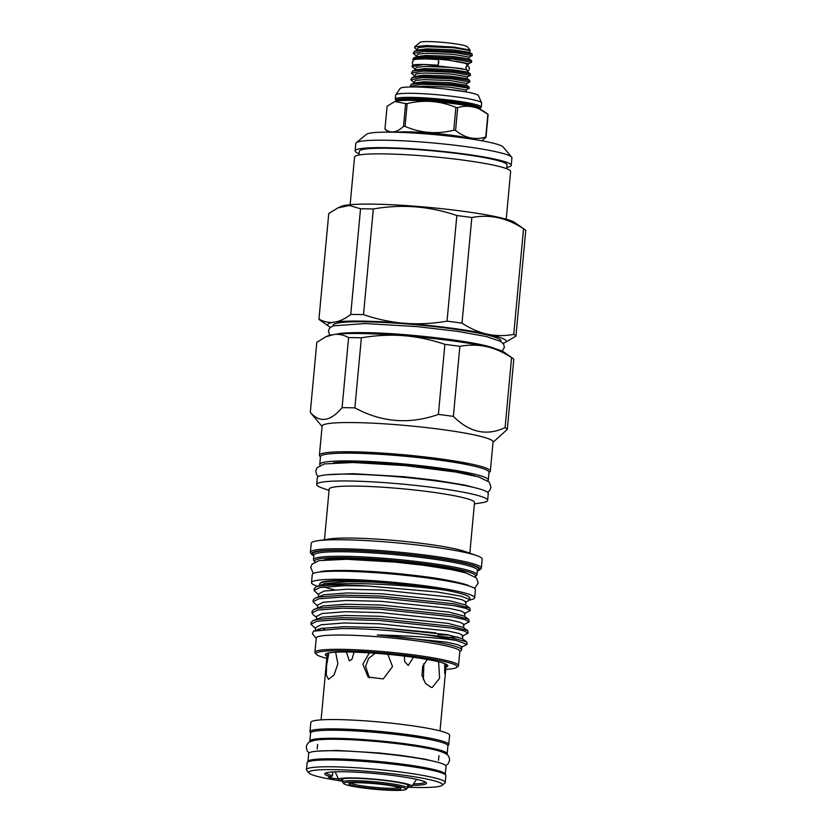 <?xml version="1.0" encoding="UTF-8"?>
<svg xmlns="http://www.w3.org/2000/svg" width="832" height="832" viewBox="0 0 832 832"><rect width="100%" height="100%" fill="white"/><g stroke="black" fill="none" stroke-linecap="round" stroke-linejoin="round"><path stroke-width="1.25" d="M467.428 71.24A2.818 2.621 81.2 0 0 466.627 65.707M438.734 62.67L438.152 65.177L438.599 59.55L438.734 62.67M307.954 761.873A68.973 6.666 5.3 0 1 307.923 761.623A68.973 6.666 5.3 0 1 334.464 758.826A68.973 6.666 5.3 0 1 407.066 764.785A68.973 6.666 5.3 0 1 445.276 774.363A68.973 6.666 5.3 0 1 445.203 774.602M307.923 761.623L308.672 753.542A68.973 6.666 5.3 0 1 335.213 750.755A68.973 6.666 5.3 0 1 407.815 756.704A68.973 6.666 5.3 0 1 446.025 766.282L445.276 774.363M329.514 759.938A60.913 5.897 5.3 0 1 339.383 759.897A60.913 5.897 5.3 0 1 424.362 768.737M342.67 780.759A34.174 3.307 5.3 0 1 341.39 779.324A34.174 3.307 5.3 0 1 354.349 778.242A34.174 3.307 5.3 0 1 388.825 780.988A34.174 3.307 5.3 0 1 409.126 785.606A34.174 3.307 5.3 0 1 407.597 786.781M342.618 781.383A36.681 3.546 5.3 0 1 338.749 779.594A36.681 3.546 5.3 0 1 352.82 777.91A36.681 3.546 5.3 0 1 392.34 781.206A36.681 3.546 5.3 0 1 411.674 786.365A36.681 3.546 5.3 0 1 407.545 787.415M413.556 60.216A29.474 2.85 5.3 0 1 412.734 59.446A29.474 2.85 5.3 0 1 417.633 58.334C425.89 58.115 436.259 58.75 448.76 60.216L464.433 63.118L468.042 64.75L467.334 65.281M410.53 86.986L410.238 86.372L421.668 84.219L450.83 85.405L468.936 88.223L466.18 89.991L449.644 87.142L423.207 86.174L414.981 86.996M469.227 88.525L469.061 86.975L450.954 84.157L421.782 82.971L411.226 84.282L410.238 86.372M413.826 83.138L414.107 82.524L410.842 79.789L422.271 77.646L451.443 78.832L469.841 81.952L466.783 83.418L450.258 80.569L423.821 79.602L415.459 80.454L413.91 82.378M469.841 81.952L469.664 80.392L451.558 77.574L422.386 76.388L411.84 77.709L410.842 79.789M414.44 76.565L414.71 75.951L411.455 73.216L422.885 71.074L452.057 72.259L470.444 75.369L467.397 76.846L450.871 73.996L424.424 73.018L416.062 73.882L414.513 75.806M470.444 75.369L470.278 73.819L452.171 71.001L422.999 69.815L412.454 71.136L411.455 73.216M412.454 71.136L415.314 69.836L424.84 68.598L451.277 69.566L467.823 72.093L467.574 70.689L466.118 69.628L451.474 67.413L425.038 66.446L416.676 67.298L414.908 69.025L415.324 69.368L412.069 66.643L423.498 64.49A29.474 2.85 5.3 0 1 424.268 64.48L462.374 68.65M412.069 66.643L412.162 65.655A29.474 2.85 5.3 0 1 423.498 64.459L424.268 64.48M416.27 56.836L416.541 56.222L413.286 53.487L424.715 51.345L453.887 52.53L472.274 55.64L469.227 57.117L452.702 54.267L426.254 53.29L417.893 54.153L416.343 56.077M472.274 55.64L472.108 54.09L454.002 51.272L424.83 50.086L414.284 51.407L413.286 53.487M417.633 58.334L424.102 57.918L453.274 59.103L471.671 62.223L468.614 63.69L454.927 61.121M471.671 62.223L471.494 60.663L453.388 57.845L424.216 56.659L413.67 57.98L412.734 59.446M414.565 46.904L420.098 42.349A23.826 2.309 5.3 0 1 429.135 41.6A23.826 2.309 5.3 0 1 453.17 43.514A23.826 2.309 5.3 0 1 467.324 46.738L470.153 50.107L453.991 47.091L425.922 45.521L414.565 46.904L414.866 48.048L417.154 49.639L416.874 50.263M472.233 54.163L469.654 52.364L470.153 50.107M343.814 783.65L342.68 782.298A32.604 3.151 5.3 0 1 342.555 781.976A32.604 3.151 5.3 0 1 355.098 780.666A32.604 3.151 5.3 0 1 389.428 783.474A32.604 3.151 5.3 0 1 407.482 788.008A32.604 3.151 5.3 0 1 407.306 788.299L405.943 789.412A31.346 3.037 -174.7 0 0 390.104 784.971A31.346 3.037 -174.7 0 0 355.753 782.07A31.346 3.037 -174.7 0 0 343.814 783.65A31.346 3.037 -174.7 0 0 362.44 787.883A31.346 3.037 -174.7 0 0 394.056 790.4A31.346 3.037 -174.7 0 0 405.943 789.412M350.49 783.099A24.918 2.413 -174.7 0 0 390.25 788.299A24.918 2.413 -174.7 0 0 399.485 787.644M358.914 782.756A26.177 2.527 5.3 0 1 385.32 784.857A26.177 2.527 5.3 0 1 400.868 788.393A26.177 2.527 5.3 0 1 390.905 789.714A26.177 2.527 5.3 0 1 362.222 787.29A26.177 2.527 5.3 0 1 348.993 783.588A26.177 2.527 5.3 0 1 358.914 782.756M310.045 741.738A68.973 6.666 5.3 0 1 309.826 741.114A68.973 6.666 5.3 0 1 336.367 738.327A68.973 6.666 5.3 0 1 408.97 744.276A68.973 6.666 5.3 0 1 447.179 753.854A68.973 6.666 5.3 0 1 446.846 754.426M309.826 741.114L310.575 733.034A68.973 6.666 5.3 0 1 337.116 730.246A68.973 6.666 5.3 0 1 409.718 736.206A68.973 6.666 5.3 0 1 447.928 745.784L447.179 753.854M427.336 659.464L422.677 666.255L422.001 675.397L425.516 683.405L431.111 687.346L432.224 687.482L439.587 678.257L438.63 661.804M413.483 657.28L408.231 665.454L404.57 661.502L404.456 656.105M369.366 652.86L362.835 664.227L368.098 676.998L383.261 678.922L392.517 666.557L387.837 654.316M354.099 652.132L351.946 659.308L349.315 660.826L346.414 651.976M328.89 652.87L326.581 665.496L326.31 675.168L328.515 679.349L334.006 675.054L337.886 663.832L335.65 652.184M332.779 771.94L332.426 775.694L331.282 776.922A51.095 4.94 5.3 0 1 325.021 773.375A51.095 4.94 5.3 0 1 361.702 772.502A51.095 4.94 5.3 0 1 415.802 779.199A51.095 4.94 5.3 0 1 426.306 782.777A51.095 4.94 5.3 0 1 412.381 785.366M326.113 772.855A49.847 4.826 -174.7 0 0 332.426 775.694M338.385 778.825A7.519 0.728 5.3 0 1 328.588 777.223A7.519 0.728 5.3 0 1 331.282 776.922M445.245 782.506L445.879 775.674A69.69 6.739 -174.7 0 0 431.278 770.12A69.69 6.739 -174.7 0 0 354.276 760.781A69.69 6.739 -174.7 0 0 307.091 762.798L306.457 769.631A69.69 6.739 5.3 0 1 353.642 767.614A69.69 6.739 5.3 0 1 430.643 776.953A69.69 6.739 5.3 0 1 445.245 782.506A69.69 6.739 5.3 0 1 444.85 783.13L442.135 785.356A67.184 6.5 -174.7 0 0 428.449 779.407A67.184 6.5 -174.7 0 0 351.146 770.234A67.184 6.5 -174.7 0 0 308.984 773.011A67.184 6.5 -174.7 0 0 322.795 777.702A67.184 6.5 -174.7 0 0 341.411 781.019M308.984 773.011L306.727 770.318A69.69 6.739 5.3 0 1 306.457 769.631M447.897 745.524A69.69 6.739 -174.7 0 0 448.76 744.598L449.623 735.28A69.69 6.739 -174.7 0 0 435.032 729.726A69.69 6.739 -174.7 0 0 358.02 720.387A69.69 6.739 -174.7 0 0 310.835 722.405L309.972 731.723A69.69 6.739 -174.7 0 0 310.648 732.794M448.76 744.598A69.69 6.739 -174.7 0 0 434.169 739.045A69.69 6.739 -174.7 0 0 357.157 729.706A69.69 6.739 -174.7 0 0 309.972 731.723M405.621 103.553A51.095 4.94 5.3 0 1 406.39 103.563A51.095 4.94 5.3 0 1 407.16 103.574L405.049 126.391A51.095 4.94 -174.7 0 0 404.269 126.381A51.095 4.94 -174.7 0 0 403.51 126.37L405.621 103.553L394.753 101.535L387.078 106.288L384.956 129.106L388.367 132.122M474.198 139.464A43.108 4.17 -174.7 0 0 408.741 131.872A43.108 4.17 -174.7 0 0 396.282 132.236M384.956 129.106C390.624 133.671 396.802 132.756 403.51 126.37M395.949 99.954A43.17 4.181 5.3 0 1 395.294 99.122A43.17 4.181 5.3 0 1 411.902 97.375A43.17 4.181 5.3 0 1 457.35 101.098A43.17 4.181 5.3 0 1 481.26 107.099A43.17 4.181 5.3 0 1 480.459 107.796M395.294 99.122L395.668 95.077A43.17 4.181 5.3 0 1 395.689 94.994A43.17 4.181 5.3 0 1 412.277 93.33A43.17 4.181 5.3 0 1 457.298 97.001A43.17 4.181 5.3 0 1 481.634 102.96A43.17 4.181 5.3 0 1 481.634 103.054L481.26 107.099M395.689 94.994L400.265 88.254A39.406 3.817 5.3 0 1 415.21 86.996A39.406 3.817 5.3 0 1 455 90.168A39.406 3.817 5.3 0 1 478.379 95.493L481.634 102.96M320.102 465.244A84.646 8.185 5.3 0 1 319.758 464.391A84.646 8.185 5.3 0 1 352.321 460.97A84.646 8.185 5.3 0 1 441.428 468.281A84.646 8.185 5.3 0 1 488.322 480.033A84.646 8.185 5.3 0 1 487.822 480.802M319.758 464.391L320.476 456.622A84.646 8.185 5.3 0 1 353.049 453.201A84.646 8.185 5.3 0 1 442.146 460.512A84.646 8.185 5.3 0 1 489.039 472.264L488.322 480.033M317.522 586.269A81.921 7.925 5.3 0 1 311.522 582.65A81.921 7.925 5.3 0 1 343.044 579.332A81.921 7.925 5.3 0 1 429.27 586.404A81.921 7.925 5.3 0 1 474.656 597.782A81.921 7.925 5.3 0 1 470.184 599.903M311.522 582.65L312.27 574.569A81.921 7.925 5.3 0 1 343.793 571.251A81.921 7.925 5.3 0 1 430.03 578.334A81.921 7.925 5.3 0 1 475.405 589.701L474.656 597.782M336.908 334.121A82.306 7.966 5.3 0 1 337.501 333.975C342.046 332.914 351.25 332.478 365.102 332.644C407.295 333.05 480.553 341.931 494.874 348.577A82.306 7.966 5.3 0 1 495.425 348.826M358.998 155.022L359.351 151.258A74.142 7.176 5.3 0 1 387.878 148.252A74.142 7.176 5.3 0 1 465.93 154.658A74.142 7.176 5.3 0 1 507 164.954L506.657 168.719M348.587 337.615C344.146 335.14 339.529 334.048 334.734 334.35A89.658 8.674 5.3 0 1 361.015 333.538A89.658 8.674 5.3 0 1 399.568 335.39C386.901 334.807 374.161 335.618 361.369 337.813A99.06 9.578 -174.7 0 0 354.775 337.667A99.06 9.578 -174.7 0 0 348.587 337.615L342.087 407.67C330.377 421.585 319.779 423.145 310.305 412.36A99.06 9.578 -174.7 0 0 310.534 412.703L322.078 426.473M477.329 570.981A84.583 8.185 -174.7 0 0 479.513 570.014A84.583 8.185 -174.7 0 0 436.748 558.033A84.583 8.185 -174.7 0 0 344.084 550.202A84.583 8.185 -174.7 0 0 311.865 554.455A84.583 8.185 -174.7 0 0 313.82 555.818M311.865 554.455L310.742 553.114A85.831 8.299 5.3 0 1 310.409 552.271A85.831 8.299 5.3 0 1 343.429 548.798A85.831 8.299 5.3 0 1 433.794 556.213A85.831 8.299 5.3 0 1 481.343 568.131A85.831 8.299 5.3 0 1 480.865 568.89L479.513 570.014M475.072 576.722A80.85 7.821 -174.7 0 0 475.166 576.659A80.85 7.821 -174.7 0 0 434.294 565.209A80.85 7.821 -174.7 0 0 345.717 557.721A80.85 7.821 -174.7 0 0 314.912 561.787A80.85 7.821 -174.7 0 0 314.995 561.881M314.912 561.787L313.789 560.446A82.108 7.946 5.3 0 1 313.466 559.634A82.108 7.946 5.3 0 1 345.062 556.317A82.108 7.946 5.3 0 1 431.496 563.41A82.108 7.946 5.3 0 1 476.975 574.808A82.108 7.946 5.3 0 1 476.518 575.536L475.166 576.659M462.561 638.945L462.873 635.544L458.827 633.422L447.335 630.885L379.215 623.813L344.136 622.97L321.11 624.759L315.64 627.557L315.38 630.344M466.69 641.826L462.02 638.57L446.992 634.608L378.872 627.546L343.782 626.704L320.767 628.482L313.529 631.176L340.985 628.555C355.836 628.503 372.788 629.242 391.83 630.781L450.663 637.541L466.69 641.826L467.095 644.384L455.936 640.39A78.686 7.613 -174.7 0 0 391.83 630.781M371.623 582.026L347.963 581.714L324.938 583.502L316.794 586.633C321.63 584.958 331.032 583.981 344.989 583.679C374.046 583.014 419.214 586.394 445.619 590.231C423.561 586.446 398.902 583.71 371.623 582.026A73.674 7.124 -174.7 0 0 348.026 581.048A73.674 7.124 -174.7 0 0 319.675 584.033L319.55 585.354M323.929 586.882A73.674 7.124 -174.7 0 0 334.454 589.763M465.691 605.207L466.003 601.806L461.958 599.685L450.466 597.137L382.346 590.075L347.266 589.233L324.241 591.022L318.77 593.819L318.51 596.596M469.82 608.078L465.15 604.833L450.122 600.87L382.002 593.798L346.913 592.966L323.898 594.745L315.037 598.166L319.01 597.002L343.585 595.171L381.046 596.128L453.794 603.803L469.82 608.078L470.226 610.646L465.91 608.338L453.627 605.582L380.89 597.906L343.418 596.95L318.843 598.78L312.998 601.734L317.637 606.029M464.641 616.45L464.963 613.049L460.918 610.927L449.415 608.39L381.306 601.318L346.216 600.486L323.201 602.264L317.73 605.062L317.47 607.849M468.78 619.33L464.11 616.075L449.072 612.113L380.952 605.051L345.873 604.209L322.858 605.987L313.986 609.419L317.959 608.254L342.545 606.414L380.006 607.37L452.754 615.046L468.78 619.33L469.175 621.889L464.859 619.58L452.587 616.834L379.839 609.149L342.378 608.192L317.793 610.033L311.958 612.976L313.498 615.118L316.597 617.271M463.601 627.702L463.913 624.302L459.878 622.18L448.375 619.632L380.255 612.57L345.176 611.728L322.161 613.506L316.68 616.314L316.42 619.091M467.73 630.573L463.06 627.328L448.032 623.366L379.912 616.294L344.833 615.462L321.807 617.24L312.946 620.662L316.919 619.497L341.505 617.656L378.966 618.623L451.714 626.298L467.73 630.573L468.135 633.142L463.819 630.833L451.547 628.077L378.799 620.402L341.338 619.434L316.753 621.275L310.908 624.229L315.546 628.514M449.415 637.322L457.902 636.979M445.931 667.129A61.526 5.949 -174.7 0 0 447.803 665.527A61.526 5.949 -174.7 0 0 412.225 657.103A61.526 5.949 -174.7 0 0 349.003 652.007A61.526 5.949 -174.7 0 0 325.458 654.17A61.526 5.949 -174.7 0 0 327.007 656.094M445.723 669.365A70.855 6.854 -174.7 0 0 456.758 667.358A70.855 6.854 -174.7 0 0 420.94 657.322A70.855 6.854 -174.7 0 0 343.314 650.77A70.855 6.854 -174.7 0 0 316.326 654.326A70.855 6.854 -174.7 0 0 326.799 658.341M456.758 667.358L458.11 666.245A72.103 6.978 -174.7 0 0 458.515 665.6A72.103 6.978 -174.7 0 0 418.569 655.585A72.103 6.978 -174.7 0 0 342.659 649.355A72.103 6.978 -174.7 0 0 314.922 652.278A72.103 6.978 -174.7 0 0 315.193 652.985L316.326 654.326M458.515 665.6L459.836 651.31A72.103 6.978 -174.7 0 0 419.89 641.295A72.103 6.978 -174.7 0 0 343.99 635.066A72.103 6.978 -174.7 0 0 316.243 637.988L314.922 652.278M316.212 638.321L312.343 633.703L313.529 631.176M324.594 629.179L321.61 628.326M310.908 624.229L311.074 622.45L312.946 620.662M318.365 629.096L320.06 629.668M465.358 602.41L470.174 599.685L461.094 596.17L437.226 592.01L367.765 585.998L344.469 585.697L319.883 587.538L314.038 590.481L314.205 588.702L316.077 586.924M314.038 590.481L318.677 594.776M367.765 585.998A78.686 7.613 -174.7 0 0 344.521 585.073A78.686 7.613 -174.7 0 0 316.794 586.633M312.998 601.734L313.165 599.955L315.037 598.166M435.677 632.819L378.342 627.515M311.958 612.976L312.114 611.198L313.986 609.419M464.318 613.662L470.226 610.646M463.268 624.905L469.175 621.889M438.006 634.722L449.54 635.086M462.228 636.158L468.135 633.142M470.174 599.685L469.643 597.678A76.96 7.446 -174.7 0 0 445.619 590.231M481.343 568.131L482.175 559.114A85.831 8.299 -174.7 0 0 476.642 555.578A85.831 8.299 -174.7 0 0 344.271 539.791A85.831 8.299 -174.7 0 0 317.346 540.8A85.831 8.299 -174.7 0 0 311.241 543.265L310.409 552.271M476.642 555.578L464.984 551.512A72.987 7.062 -174.7 0 0 352.435 538.086A72.987 7.062 -174.7 0 0 329.545 538.949L317.346 540.8M469.82 553.197L474.521 502.57A72.987 7.062 -174.7 0 0 434.086 492.43A72.987 7.062 -174.7 0 0 357.261 486.127A72.987 7.062 -174.7 0 0 329.181 489.081L324.48 539.718M474.396 503.89L481.53 502.798A85.831 8.299 -174.7 0 0 487.635 500.344A85.831 8.299 -174.7 0 0 440.076 488.426A85.831 8.299 -174.7 0 0 349.721 481.01A85.831 8.299 -174.7 0 0 316.69 484.484A85.831 8.299 -174.7 0 0 322.234 488.02L329.056 490.402M487.635 500.344L488.27 493.501A85.831 8.299 -174.7 0 0 440.71 481.582A85.831 8.299 -174.7 0 0 350.355 474.167A85.831 8.299 -174.7 0 0 317.335 477.641L316.69 484.484M489.029 472.389A85.831 8.299 -174.7 0 0 490.339 471.13L493.054 441.927A85.831 8.299 -174.7 0 0 445.494 430.009A85.831 8.299 -174.7 0 0 355.139 422.594A85.831 8.299 -174.7 0 0 322.119 426.067L319.405 455.27A85.831 8.299 -174.7 0 0 320.466 456.758M490.339 471.13A85.831 8.299 -174.7 0 0 442.79 459.212A85.831 8.299 -174.7 0 0 352.435 451.797A85.831 8.299 -174.7 0 0 319.405 455.27M511.212 165.339L511.909 157.882A78.374 7.582 -174.7 0 0 511.607 157.113L503.142 147.014A68.973 6.666 -174.7 0 0 462.166 137.706A68.973 6.666 -174.7 0 0 392.6 132.163A68.973 6.666 -174.7 0 0 366.444 134.337L356.262 142.709A78.374 7.582 -174.7 0 0 355.826 143.406L355.139 150.862A78.374 7.582 5.3 0 1 385.289 147.69A78.374 7.582 5.3 0 1 467.792 154.461A78.374 7.582 5.3 0 1 511.212 165.339A78.374 7.582 5.3 0 1 506.771 167.398M511.607 157.113A78.374 7.582 -174.7 0 0 465.046 146.526A78.374 7.582 -174.7 0 0 385.986 140.234A78.374 7.582 -174.7 0 0 356.262 142.709M493.012 442.333L507.302 429.406L513.791 359.351A99.06 9.578 -174.7 0 0 512.678 358.249A99.06 9.578 -174.7 0 0 511.586 357.583L505.086 427.638C486.689 436.249 469.456 432.494 453.367 416.395L459.867 346.341A99.06 9.578 -174.7 0 0 444.881 344.365L438.381 414.419C409.479 424.601 381.638 422.417 354.869 407.867A99.06 9.578 -174.7 0 0 348.275 407.722A99.06 9.578 -174.7 0 0 342.087 407.67M524.628 229.424A99.06 9.578 -174.7 0 0 523.536 228.769L513.739 334.402A99.06 9.578 5.3 0 1 515.944 336.159L525.751 230.526A99.06 9.578 -174.7 0 0 524.628 229.424L514.686 222.508A88.379 8.549 -174.7 0 0 373.818 204.152A88.379 8.549 -174.7 0 0 341.203 206.409L337.927 207.886L349.534 205.494L360.537 208.79L350.74 314.423A99.06 9.578 5.3 0 1 356.928 314.475A99.06 9.578 5.3 0 1 363.511 314.631L373.318 208.988A99.06 9.578 -174.7 0 0 366.725 208.842A99.06 9.578 -174.7 0 0 360.537 208.79M330.502 327.246A89.658 8.674 5.3 0 1 328.817 326.31L320.07 320.226A99.06 9.578 5.3 0 1 318.947 319.114L328.754 213.481L337.927 207.886M354.869 407.867L361.369 337.813M333.164 325.79A84.282 8.154 5.3 0 1 365.456 321.828A84.282 8.154 5.3 0 1 456.622 329.451A84.282 8.154 5.3 0 1 500.646 341.318M506.22 219.201L510.64 171.558A78.374 7.582 -174.7 0 0 467.22 160.67A78.374 7.582 -174.7 0 0 384.717 153.899A78.374 7.582 -174.7 0 0 354.557 157.071L350.137 204.714M359.122 153.702A78.374 7.582 5.3 0 1 355.139 150.862M320.341 583.19A73.143 7.072 5.3 0 1 348.41 580.497A73.143 7.072 5.3 0 1 453.586 591.812M475.249 476.018A76.866 7.436 -174.7 0 0 357.074 461.999A76.866 7.436 -174.7 0 0 333.341 462.852M469.217 465.067A76.866 7.436 -174.7 0 0 357.906 452.993A76.866 7.436 -174.7 0 0 341.286 453.201M342.493 739.419A60.913 5.897 5.3 0 1 415.376 746.179M429.926 739.544A60.913 5.897 -174.7 0 0 427.263 738.941A60.913 5.897 -174.7 0 0 329.41 730.215M423.873 663.603L423.374 679.827M369.502 677.986L365.581 666.422L368.607 658.403L375.232 653.266M446.066 664.206L444.714 673.39L444.725 663.634M507.302 429.406A99.06 9.578 -174.7 0 0 505.086 427.638M453.367 416.395A99.06 9.578 -174.7 0 0 438.381 414.419M456.83 215.54L447.023 321.173A99.06 9.578 5.3 0 1 462.01 323.149L471.817 217.516A99.06 9.578 -174.7 0 0 456.83 215.54C429.51 206.17 401.669 203.986 373.318 208.988M310.305 412.36L316.805 342.306L325.978 336.71L334.734 334.35M318.947 319.114C323.398 321.589 328.016 322.681 332.81 322.379L335.889 321.922C340.735 320.809 345.686 318.302 350.74 314.423M444.881 344.365C432.723 340.215 420.326 337.438 407.67 336.024L399.568 335.39M363.511 314.631C375.669 318.77 388.066 321.558 400.722 322.962L408.824 323.596C421.491 324.189 434.231 323.378 447.023 321.173M511.586 357.583C504.244 352.768 496.621 349.284 488.727 347.131L483.714 346.039C475.821 344.75 467.865 344.843 459.867 346.341M462.01 323.149C469.352 327.964 476.975 331.448 484.869 333.611L489.882 334.703C497.786 335.993 505.731 335.889 513.739 334.402M471.817 217.516C489.736 214.094 506.979 217.849 523.536 228.769M515.944 336.159L504.816 342.638A89.658 8.674 5.3 0 1 502.986 343.252M461.188 647.4L467.095 644.384M455.936 640.39C439.317 637.811 406.921 635.513 377.25 635.014A73.674 7.124 5.3 0 1 461.542 649.896A73.674 7.124 5.3 0 1 461.136 650.551L459.805 651.643M461.542 649.896L461.833 646.797L457.787 644.675L446.285 642.127L377.25 635.014M325.978 336.71L327.933 335.837A89.658 8.674 5.3 0 1 331.656 334.807M407.67 336.024A89.658 8.674 5.3 0 1 483.714 346.039M328.817 326.31A89.658 8.674 5.3 0 1 332.81 322.379M335.889 321.922A89.658 8.674 5.3 0 1 400.722 322.962M408.824 323.596A89.658 8.674 5.3 0 1 484.869 333.611M489.882 334.703A89.658 8.674 5.3 0 1 504.816 342.638M488.727 347.131A89.658 8.674 5.3 0 1 503.932 352.154L512.678 358.249M394.763 101.535L398.081 100.88A43.254 4.181 -174.7 0 1 411.57 100.381A43.254 4.181 -174.7 0 1 478.202 108.306L488.134 114.41L486.023 137.228L481.78 140.764M405.049 126.391C420.753 133.141 436.998 134.41 453.773 130.218L455.884 107.401C440.17 100.838 423.925 99.57 407.16 103.574M455.582 130.447C465.098 138.102 475.155 140.286 485.753 137.01L487.874 114.202C478.338 106.735 468.27 104.551 457.694 107.64L455.582 130.447A51.095 4.94 -174.7 0 0 453.773 130.218M455.884 107.401A51.095 4.94 5.3 0 1 457.694 107.64M413.41 783.931A49.847 4.826 -174.7 0 0 425.329 782.059M408.782 787.27A67.184 6.5 -174.7 0 0 442.135 785.356M415.022 59.54A27.206 2.631 5.3 0 1 425.454 58.552A27.206 2.631 5.3 0 1 448.76 60.216M480.251 108.836L480.314 108.191A42.318 4.098 5.3 0 0 456.862 102.315A42.318 4.098 5.3 0 0 412.308 98.665A42.318 4.098 5.3 0 0 396.032 100.37L395.97 101.015A42.318 4.098 5.3 0 1 412.256 99.299A42.318 4.098 5.3 0 1 456.81 102.96A42.318 4.098 5.3 0 1 480.251 108.836L480.376 109.325M313.882 555.246A83.356 8.06 5.3 0 1 344.833 550.368A83.356 8.06 5.3 0 1 438.89 558.49A83.356 8.06 5.3 0 1 477.381 570.419M477.402 570.149L477.402 570.274A82.108 7.946 -174.7 0 0 431.912 558.875A82.108 7.946 -174.7 0 0 345.478 551.782A82.108 7.946 -174.7 0 0 313.893 555.1L313.466 559.634M324.043 559.894A74.391 7.197 5.3 0 1 349.658 558.584A74.391 7.197 5.3 0 1 466.554 573.123M469.841 50.534L453.305 47.684L426.868 46.717L418.506 47.57L416.957 49.494M469.654 52.364L453.107 49.837L426.67 48.87L417.144 50.107L414.284 51.407M471.619 60.746L468.915 58.864L452.494 56.42L426.057 55.442L416.541 56.69L413.67 57.98M467.397 76.846L467.21 78.676L450.663 76.149L424.226 75.171L414.71 76.419L411.84 77.709M466.783 83.418L466.606 85.249L450.06 82.722L423.613 81.754L414.097 82.992L411.226 84.282M466.18 89.991L465.993 91.822L443.778 88.847M438.152 65.177L425.308 64.522M438.599 59.55L425.402 58.874C409.843 59.426 415.033 59.27 412.194 62.525L413.109 65.042M309.005 752.97L307.143 750.901L306.249 747.053C307.06 744.078 308.277 742.331 309.91 741.811L314.205 740.407C319.176 739.482 326.924 739.118 337.449 739.294C363.054 739.627 403.26 743.579 426.005 748.01C436.748 749.954 443.654 752.066 446.742 754.354C448.448 755.3 449.405 757.297 449.592 760.344L448.011 763.963L445.796 765.658M318.042 751.088L337.272 750.454L378.893 752.939L401.918 755.518L424.622 759.106L437.268 762.143M338.749 779.594L335.15 771.826M411.674 786.365L416.645 779.386M467.043 65.364L465.764 67.496L466.783 69.909M342.555 781.976L342.857 778.783M327.267 653.234L321.09 719.867M480.314 108.191L479.398 108.108M329.753 335.213L328.411 331.094L329.493 328.297L332.977 325.853L365.248 323.554L417.862 326.664L458.172 331.438L486.304 336.544L500.635 341.318L503.745 344.386L504.338 347.433L502.247 351.218M318.178 476.622L316.441 474.344L315.806 470.943L317.044 467.698L324.282 463.934L353.163 462.519L405.34 465.618L455.738 472.035L478.722 476.965L489.164 481.998L490.994 487.23L489.715 490.454L487.625 492.346M327.215 474.729L352.976 473.678L404.726 476.767L435.708 480.293L464.974 485.108L479.086 488.821M319.769 571.958C321.506 570.929 330.377 570.419 346.382 570.44C369.564 570.929 394.722 572.874 421.866 576.295C452.286 579.925 470.506 585.603 468.52 585.759M474.562 588.411L478.265 583.034L476.341 577.824L465.91 572.936L452.046 569.733L424.445 565.375L394.919 562.11L346.57 559.281L318.978 560.633L312.031 564.179L310.7 567.455L313.342 573.456M317.616 744.38L317.179 749.029M438.922 755.633L438.485 760.282M477.402 570.274L476.975 574.808M396.032 100.37L396.937 100.464M446.202 664.269L440.014 730.902M407.482 788.008L407.784 784.805M468.042 64.75L468.614 63.69M469.04 58.947L469.227 57.117M415.106 69.191L415.043 69.992M467.823 72.093L470.402 73.892M467.21 78.676L469.789 80.475M466.606 85.249L469.175 87.048"/></g></svg>
